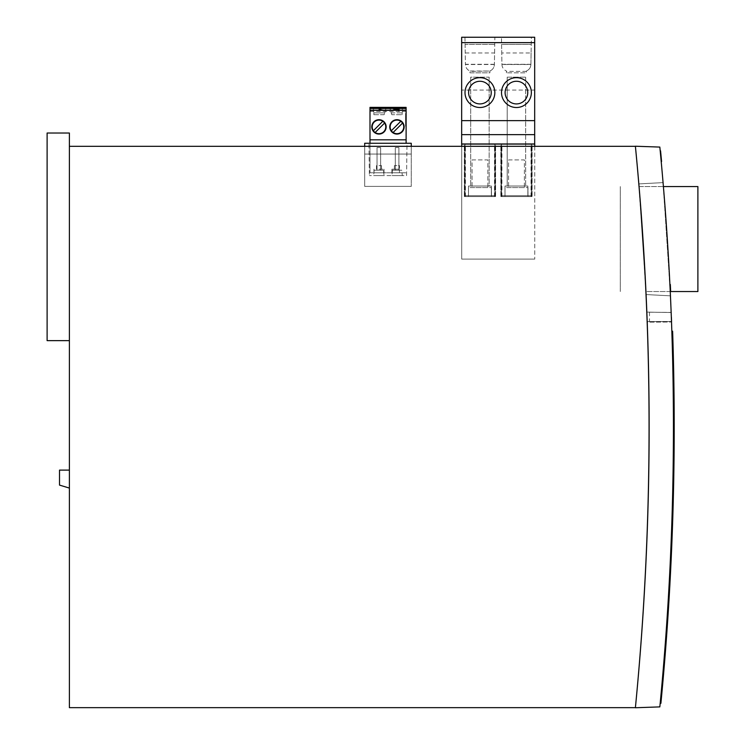 <?xml version="1.0" encoding="UTF-8"?>
<svg xmlns="http://www.w3.org/2000/svg" width="745" height="745" viewBox="0 0 745 745"><rect width="100%" height="100%" fill="white"/><g stroke="black" fill="none" stroke-linecap="round" stroke-linejoin="round"><path stroke-width="0.56" stroke-dasharray="3.73 2.79" d="M671.403 317.323L671.152 312.518L671.618 321.514L647.191 321.514L646.837 312.099L671.152 312.518L646.837 312.099L647.191 321.514L671.552 321.514M649.482 312.146L649.482 321.514M647.219 322.203L646.837 312.192L671.208 312.406L671.571 321.989L671.208 312.406L646.837 312.192L647.219 322.203L671.571 321.989L647.219 322.203M662.64 676.516L662.612 676.916A2874.964 2874.964 0 0 1 662.352 679.822L662.64 676.516M662.575 681.386L662.612 676.916A2874.964 2874.964 0 0 1 662.352 679.822L662.407 679.235A2874.964 2874.964 0 0 0 662.612 676.832A2874.964 2874.964 0 0 1 661.644 687.7A2874.964 2874.964 0 0 0 662.612 676.832L662.063 683.109A2874.964 2874.964 0 0 0 662.612 676.832A2874.964 2874.964 0 0 1 661.644 687.7L662.203 681.535A2874.964 2874.964 0 0 1 661.644 687.7A2874.964 2874.964 0 0 0 661.858 685.381L661.662 687.551A2874.964 2874.964 0 0 0 661.914 684.711L662.966 676.972A2875.318 2875.318 0 0 1 662.715 679.85L662.761 679.3A2875.318 2875.318 0 0 0 662.976 676.86L662.966 676.972A2875.318 2875.318 0 0 1 662.715 679.85L662.407 679.235A2874.964 2874.964 0 0 0 662.612 676.832A2874.964 2874.964 0 0 1 661.644 687.7A2874.964 2874.964 0 0 0 662.612 676.832A2874.964 2874.964 0 0 1 662.054 683.146L662.622 676.73L662.063 683.118A2874.964 2874.964 0 0 0 662.612 676.832A2874.964 2874.964 0 0 1 661.644 687.7L662.203 681.489L661.644 687.7A2874.964 2874.964 0 0 0 661.858 685.381A2874.964 2874.964 0 0 0 662.035 683.435L662.352 683.919M661.942 684.441L661.867 685.232L662.277 684.739A2875.318 2875.318 0 0 1 662.016 687.588L661.616 688.035L662.016 687.588A2875.318 2875.318 0 0 0 662.277 684.739L661.662 687.551A2874.964 2874.964 0 0 0 661.914 684.711L661.858 685.419A2874.964 2874.964 0 0 0 662.035 683.435A2874.964 2874.964 0 0 0 662.221 681.303A2874.964 2874.964 0 0 0 662.398 679.272L662.761 679.3A2875.318 2875.318 0 0 0 662.976 676.86A2875.318 2875.318 0 0 1 662.007 687.728A2875.318 2875.318 0 0 0 662.976 676.86A2875.318 2875.318 0 0 1 662.007 687.728A2875.318 2875.318 0 0 0 662.212 685.409A2875.318 2875.318 0 0 0 662.389 683.472A2875.318 2875.318 0 0 0 662.584 681.33A2875.318 2875.318 0 0 0 662.761 679.3L662.976 676.879A2875.318 2875.318 0 0 1 662.417 683.174L662.547 681.74M662.221 681.303A2874.964 2874.964 0 0 0 662.398 679.272L662.761 679.3A2875.318 2875.318 0 0 1 662.584 681.33L662.584 681.33A2875.318 2875.318 0 0 1 662.389 683.472L662.035 683.435A2874.964 2874.964 0 0 0 662.221 681.303M661.923 684.627L662.976 676.879A2875.318 2875.318 0 0 1 662.007 687.728L661.644 687.7A2874.964 2874.964 0 0 0 662.612 676.832A2874.964 2874.964 0 0 1 661.644 687.7L662.007 687.728A2875.318 2875.318 0 0 0 662.976 676.86A2875.318 2875.318 0 0 1 662.007 687.728L662.566 681.526L662.007 687.728A2875.318 2875.318 0 0 0 662.212 685.409A2875.318 2875.318 0 0 0 662.389 683.472L662.035 683.435M661.849 685.447L661.69 687.216M662.985 676.73L662.417 683.184A2875.318 2875.318 0 0 0 662.976 676.86L662.417 683.146A2875.318 2875.318 0 0 0 662.976 676.86A2875.318 2875.318 0 0 1 662.007 687.728A2875.318 2875.318 0 0 0 662.976 676.86L662.976 676.879M661.644 687.7L662.556 681.563A2875.318 2875.318 0 0 1 662.007 687.728L661.644 687.7M662.296 684.469L662.491 682.299M663.404 671.934A2875.318 2875.318 0 0 1 661.551 692.692L661.188 692.664A2874.964 2874.964 0 0 0 663.041 671.897L663.404 671.934M663.041 671.897A2874.964 2874.964 0 0 1 661.188 692.664M670.211 289.768L670.323 284.627L670.593 290.14A2875.318 2875.318 0 0 0 670.444 286.974L670.323 284.497A2875.318 2875.318 0 0 1 670.463 287.412L670.1 287.43A2874.964 2874.964 0 0 0 669.96 284.515L670.63 290.96A2875.318 2875.318 0 0 0 670.491 288.082A2875.318 2875.318 0 0 1 670.63 290.96A2875.318 2875.318 0 0 0 670.323 284.497L670.425 286.76L670.323 284.497A2875.318 2875.318 0 0 1 670.63 290.96A2875.318 2875.318 0 0 0 670.444 286.974A2875.318 2875.318 0 0 0 670.407 286.359A2875.318 2875.318 0 0 1 670.444 287.067L670.63 290.96A2875.318 2875.318 0 0 0 670.323 284.497A2875.318 2875.318 0 0 1 670.463 287.468A2875.318 2875.318 0 0 0 670.323 284.497A2875.318 2875.318 0 0 1 670.407 286.359A2875.318 2875.318 0 0 0 670.323 284.497A2875.318 2875.318 0 0 1 670.593 290.15L670.463 287.496A2875.318 2875.318 0 0 0 670.351 285.112L670.481 287.868A2875.318 2875.318 0 0 1 670.602 290.345A2875.318 2875.318 0 0 0 670.491 288.082A2875.318 2875.318 0 0 0 670.463 287.468L670.351 285.093A2875.318 2875.318 0 0 0 670.323 284.497A2875.318 2875.318 0 0 1 670.407 286.359A2875.318 2875.318 0 0 1 670.444 287.067L670.63 290.96A2875.318 2875.318 0 0 0 670.444 286.974L670.593 290.131A2875.318 2875.318 0 0 0 670.444 286.974A2875.318 2875.318 0 0 0 670.407 286.359A2875.318 2875.318 0 0 0 670.323 284.497A2875.318 2875.318 0 0 1 670.63 290.96A2875.318 2875.318 0 0 0 670.602 290.345L670.565 289.628M670.072 286.853L669.988 285.13A2874.964 2874.964 0 0 0 669.96 284.515L670.323 284.497A2875.318 2875.318 0 0 1 670.63 290.96L669.96 284.515A2874.964 2874.964 0 0 1 670.1 287.43L670.23 290.122A2874.964 2874.964 0 0 0 670.081 286.993L670.267 290.755L670.491 287.924M670.174 288.837L670.128 287.868A2874.964 2874.964 0 0 1 670.249 290.364L670.249 290.364A2874.964 2874.964 0 0 0 670.137 288.101L670.137 288.101A2874.964 2874.964 0 0 0 670.109 287.486L670.109 287.486A2874.964 2874.964 0 0 0 669.96 284.515L670.277 290.978A2874.964 2874.964 0 0 0 670.137 288.101M670.202 289.488L670.621 290.774L670.463 287.393A2875.318 2875.318 0 0 0 670.435 286.825A2875.318 2875.318 0 0 1 670.463 287.393L670.1 287.412A2874.964 2874.964 0 0 0 670.072 286.844A2874.964 2874.964 0 0 1 670.1 287.412L670.239 290.354L670.1 287.412A2874.964 2874.964 0 0 0 670.072 286.844A2874.964 2874.964 0 0 1 670.1 287.412L669.988 285.158A2874.964 2874.964 0 0 1 670.109 287.486L670.109 287.486A2874.964 2874.964 0 0 0 669.96 284.515L670.425 286.76L669.96 284.515A2874.964 2874.964 0 0 1 670.277 290.978L670.277 290.978A2874.964 2874.964 0 0 0 669.96 284.515L669.96 284.515A2874.964 2874.964 0 0 1 670.053 286.369A2874.964 2874.964 0 0 1 670.09 287.086L670.277 290.978L670.509 288.427M669.988 285.112L670.109 287.598A2874.964 2874.964 0 0 1 670.146 288.231L670.584 289.88L670.351 285.214M670.109 287.626L670.435 286.825A2875.318 2875.318 0 0 1 670.463 287.393A2875.318 2875.318 0 0 0 670.435 286.825L670.435 286.816M670.584 289.898L670.388 285.978M670.37 285.456L670.277 291.072L670.034 285.987M670.249 290.448L670.155 288.594M670.137 288.129A2874.964 2874.964 0 0 1 670.277 290.978A2874.964 2874.964 0 0 0 670.081 286.993L670.081 286.993A2874.964 2874.964 0 0 0 670.053 286.369L670.053 286.369A2874.964 2874.964 0 0 0 669.96 284.515L669.96 284.515A2874.964 2874.964 0 0 1 670.23 290.168M670.155 288.483L670.453 287.225A2875.318 2875.318 0 0 0 670.323 284.497L669.96 284.515A2874.964 2874.964 0 0 1 670.053 286.369A2874.964 2874.964 0 0 1 670.09 287.086L670.277 290.978A2874.964 2874.964 0 0 0 669.96 284.515L669.96 284.515A2874.964 2874.964 0 0 1 670.277 290.978L670.277 290.978A2874.964 2874.964 0 0 0 670.081 286.993L670.23 290.15A2874.964 2874.964 0 0 0 670.081 286.993L670.081 286.993A2874.964 2874.964 0 0 0 670.053 286.369L670.053 286.369A2874.964 2874.964 0 0 0 669.96 284.515L670.323 284.497M670.5 288.222L670.5 288.222A2875.318 2875.318 0 0 0 670.472 287.607L670.118 287.654M670.267 290.895L670.09 287.244A16580.115 3.734 -2.8 0 1 670.453 287.225L670.09 287.235A2874.964 2874.964 0 0 0 669.96 284.515A2874.964 2874.964 0 0 1 670.277 290.978L670.63 290.876M670.128 287.933L670.09 287.244M670.221 289.898L670.277 290.978A2874.964 2874.964 0 0 0 670.249 290.364L670.602 290.345M670.128 287.868L670.006 285.428M670.602 290.429L670.481 287.859M670.109 287.505L670.342 285.009M660.2 150.835A2874.964 2874.964 0 0 1 661.15 160.855L661.504 160.818A2875.318 2875.318 0 0 0 660.554 150.797A2875.318 2875.318 0 0 1 661.504 160.818L661.15 160.855A2874.964 2874.964 0 0 0 660.2 150.835L660.554 150.797A2875.318 2875.318 0 0 1 661.569 161.535L661.215 161.563A2874.964 2874.964 0 0 0 660.2 150.835L660.2 150.835A2874.964 2874.964 0 0 1 661.215 161.563M660.331 152.157L660.331 152.157A2874.964 2874.964 0 0 0 660.266 151.552L660.88 157.987L660.266 151.552A2874.964 2874.964 0 0 1 660.806 157.176L660.88 157.987A2874.964 2874.964 0 0 0 660.266 151.552L661.234 157.959A2875.318 2875.318 0 0 0 660.629 151.514L660.88 154.168L660.629 151.514A2875.318 2875.318 0 0 1 661.16 157.139L660.629 151.514A2875.318 2875.318 0 0 1 660.685 152.176L661.206 157.614M660.685 152.176A9333.826 21.791 -5.6 0 0 660.331 152.203A2874.964 2874.964 0 0 0 660.266 151.552L660.629 151.514A2875.318 2875.318 0 0 1 660.685 152.129M660.331 152.203L660.843 157.642L660.834 153.675M661.206 157.586L660.619 155.202M670.5 295.839L646.083 294.564L638.837 183.894L663.087 182.618L638.837 183.894L646.083 294.564L670.5 295.839L663.087 182.618L670.5 295.839M635.392 146.225L659.837 147.082C677.959 333.685 677.959 520.289 659.837 706.893L635.392 707.75C653.626 520.578 653.626 333.397 635.392 146.225M399.124 109.441L393.584 109.441M399.124 108.556L399.124 109.264M396.573 109.245L396.573 109.953A1132.782 196.708 180 0 1 396.768 109.906M397.495 109.841L397.495 110.549C394.98 110.688 394.673 110.493 396.573 109.953L395.222 110.418L395.222 109.711M397.718 110.4L397.718 109.692L397.504 110.549M398.547 109.971L398.547 110.679L399.124 110.409L397.718 110.372M397.718 108.733L397.718 109.441L393.854 110.39L398.547 110.67M394.142 109.441L397.718 109.441M393.584 108.556L393.584 109.264M380.527 108.556L380.527 109.264L379.149 109.264L379.149 110.763L380.332 110.763A13.103 2.272 180 0 1 382.073 110.586L380.527 110.549L380.527 109.841L380.527 110.549M379.149 108.556L379.149 109.264M382.073 109.683L382.073 110.39M380.341 110.176L380.341 110.763M379.149 110.176L379.149 110.763M406.109 143.263L406.109 107.373L369.995 107.373L369.995 172.775L406.109 172.775L369.995 172.775L369.995 143.263M406.109 110.176L406.109 111.405L406.109 110.176M369.995 110.176L369.995 111.405L369.995 110.176M406.109 139.827L369.995 139.827M369.995 111.405L406.109 111.405M402.458 108.435L402.551 107.373L389.803 107.373L391.162 112.877L402.067 112.877L402.551 107.373L389.803 107.373L389.952 108.435L402.458 108.435L402.067 114.702L402.067 112.877L391.162 112.877L389.952 108.435M373.375 107.373L386.124 107.373L373.375 107.373L373.86 112.877L384.765 112.877L385.975 108.435L373.469 108.435L373.375 107.373M399.469 172.775L391.917 172.775L399.469 172.775L399.469 169.19L399.469 172.775M378.981 172.775L384.01 172.775L378.981 172.775M373.469 108.435L373.86 114.702L373.86 112.877L384.765 112.877L385.975 108.435M390.147 126.892A6.798 6.798 0 0 0 400.344 132.778A6.798 6.798 0 0 0 400.344 120.997A6.798 6.798 0 0 0 390.147 126.892M389.765 126.892A7.189 7.189 0 0 0 396.945 134.072A7.189 7.189 0 0 0 404.135 126.892A7.189 7.189 0 0 0 396.945 119.703A7.189 7.189 0 0 0 389.765 126.892M383.787 131.697A6.798 6.798 0 0 1 372.416 128.643A6.798 6.798 0 0 1 380.742 120.317A6.798 6.798 0 0 1 383.787 131.697M378.981 119.703A7.189 7.189 0 0 1 385.202 130.477A7.189 7.189 0 0 1 372.751 130.477A7.189 7.189 0 0 1 378.981 119.703M391.162 112.877L391.823 114.702L402.067 114.702L391.823 114.702L391.162 112.877M373.86 114.702L384.103 114.702L384.765 112.877L384.103 114.702L373.86 114.702M399.469 169.19L391.917 169.19L399.469 169.19L394.431 169.19L399.469 169.19L399.469 165.595L394.431 165.595L399.469 165.595M378.981 169.19L384.01 169.19L378.981 169.19M402.561 123.055L393.118 132.498M400.782 121.277L391.339 130.72M384.597 123.055L375.145 132.498M382.818 121.277L373.366 130.72M378.981 165.595L381.496 165.595L378.981 165.595M405.755 126.846L405.578 113.482L405.755 126.846M405.578 119.647L405.578 115.028L405.578 119.647M405.578 121.891L405.755 125.467L405.578 121.891M405.578 122.227L405.578 126.222L405.578 122.227M405.578 119.852L405.578 122.012L405.755 119.852M405.755 125.467L405.755 126.222L405.755 125.467M405.755 119.591L405.755 115.028L405.755 119.591M475.552 42.642L485.06 42.642M510.67 42.642L527.46 42.642M507.196 77.145L507.196 186.026L525.672 186.026L507.196 186.026L507.196 77.145L525.672 77.145L507.196 77.145M525.672 77.145L525.672 186.026L525.672 77.145M527.86 186.026L527.86 195.73L505.008 195.73L527.86 195.73L527.86 186.026L505.008 186.026L527.86 186.026M489.158 186.026L470.691 186.026L489.158 186.026L489.158 77.145L470.691 77.145L470.691 186.026L470.691 77.145L489.158 77.145L489.158 186.026M491.346 186.026L491.346 195.73L468.493 195.73L491.346 195.73L491.346 186.026L468.493 186.026L491.346 186.026M505.008 186.026L505.008 195.73L505.008 186.026M531.353 144.092L531.353 195.73L501.525 195.73L531.353 195.73L531.353 143.981L501.525 143.981L531.353 143.981M468.493 186.026L468.493 195.73L468.493 186.026M494.587 52.97L494.866 37.25L464.954 37.25L465.085 44.439L494.736 44.439L465.085 44.439L465.429 64.294L465.234 52.97L494.587 52.97L494.391 64.294L494.866 37.25L464.954 37.25L465.234 52.97M494.391 64.294L465.429 64.294A7.189 7.189 0 0 0 465.429 64.508C465.634 67.572 467.134 69.751 469.937 71.026C467.096 69.732 465.597 67.516 465.429 64.396A7.189 7.189 0 0 1 465.429 64.294L494.391 64.294A7.189 7.189 0 0 1 494.391 64.396C494.224 67.516 492.724 69.732 489.884 71.026L469.937 71.39L469.937 72.824L489.884 72.824L489.884 71.39L489.884 72.824L469.937 72.824L469.937 71.026L489.884 71.026C492.678 69.751 494.186 67.572 494.391 64.508A7.189 7.189 0 0 0 494.391 64.294M501.944 64.508C502.149 67.572 503.648 69.751 506.451 71.026L506.451 71.026C503.611 69.732 502.102 67.516 501.934 64.396A7.189 7.189 0 0 1 501.944 64.294A7.189 7.189 0 0 0 501.944 64.508L530.896 64.508A7.189 7.189 0 0 0 530.906 64.294L501.944 64.294L501.739 52.97L531.101 52.97L531.381 37.25L501.469 37.25L501.739 52.97M531.101 52.97L530.906 64.294A7.189 7.189 0 0 1 530.906 64.396C530.738 67.516 529.229 69.732 526.389 71.026L526.398 71.026C529.192 69.751 530.691 67.572 530.896 64.508M526.398 71.39L506.451 71.39L506.451 72.824L506.451 71.39L526.398 71.39L526.398 72.824L506.451 72.824L526.398 72.824L526.398 71.39M530.906 64.396L501.934 64.396M530.906 64.294L501.944 64.294L501.59 44.439L531.25 44.439L531.381 37.25L501.469 37.25L501.59 44.439L531.25 44.439L530.906 64.294M534.687 90.08L534.687 143.981L461.667 143.981L461.667 37.25L534.687 37.25L534.687 90.08L461.667 90.08M534.687 42.642L461.667 42.642M479.92 77.676A14.909 14.909 0 0 1 492.836 100.053A14.909 14.909 0 0 1 467.003 100.053A14.909 14.909 0 0 1 479.92 77.676M516.434 77.676A14.909 14.909 0 0 1 529.35 100.053A14.909 14.909 0 0 1 503.518 100.053A14.909 14.909 0 0 1 516.434 77.676M479.92 81.27A11.324 11.324 0 0 1 489.726 98.256A11.324 11.324 0 0 1 470.123 98.256A11.324 11.324 0 0 1 479.92 81.27M516.434 81.27A11.324 11.324 0 0 1 526.24 98.256A11.324 11.324 0 0 1 506.628 98.256A11.324 11.324 0 0 1 516.434 81.27M494.391 64.396L465.429 64.396M494.391 64.508L465.429 64.508M465.001 196.559L495.602 196.559L464.34 196.559L465.001 196.559L465.01 143.981L494.838 143.981L465.01 143.981M494.838 144.092L494.838 195.73L465.01 195.73L494.838 195.73L494.838 143.981M501.515 196.559L532.116 196.559L500.845 196.559L501.515 196.559L501.525 143.981M527.982 196.559L504.98 196.559L527.982 196.559L527.982 187.572L527.982 196.559M532.116 144.092L500.845 144.092L500.845 196.559L500.845 144.092L532.098 144.092L532.116 196.559L532.116 144.092L532.098 196.559M532.032 196.559L532.032 144.092M531.93 196.559L531.93 144.092M531.8 196.559L531.8 144.092M531.632 196.559L531.632 144.092M531.446 196.559L531.446 144.092M531.25 196.559L531.25 144.092M531.036 196.559L531.036 144.092M501.925 196.559L501.925 144.092M501.72 196.559L501.72 144.092M501.329 196.559L501.329 144.092M501.161 196.559L501.161 144.092M501.031 196.559L501.031 144.092M500.929 196.559L500.929 144.092M500.873 196.559L500.873 144.092M491.467 196.559L468.465 196.559L491.467 196.559L491.467 187.572L491.467 196.559M495.602 144.092L464.34 144.092L464.34 196.559L464.34 144.092L495.602 144.092L495.602 196.559L495.602 144.092M495.583 196.559L495.583 144.092M495.518 196.559L495.518 144.092M495.425 196.559L495.425 144.092M495.285 196.559L495.285 144.092M495.127 196.559L495.127 144.092M494.941 196.559L494.941 144.092M494.736 196.559L494.736 144.092M494.522 196.559L494.522 144.092M465.411 196.559L465.411 144.092M465.206 196.559L465.206 144.092M464.815 196.559L464.815 144.092M464.656 196.559L464.656 144.092M464.517 196.559L464.517 144.092M464.424 196.559L464.424 144.092M464.358 196.559L464.358 144.092M534.742 146.318L534.742 259.092L534.742 144.092L461.714 144.092L461.714 259.092L534.742 259.092L461.714 259.092L534.742 259.092L461.714 259.092L461.714 146.318L461.714 259.092L461.714 146.318L534.742 146.318L461.714 146.318M468.465 187.572L468.465 196.559L468.465 187.572L491.467 187.572L468.465 187.572M487.873 187.572L472.06 187.572L487.873 187.572L487.873 159.905L472.06 159.905L472.06 187.572L472.06 159.905L487.873 159.905L487.873 187.572M504.98 187.572L504.98 196.559L504.98 187.572L527.982 187.572L504.98 187.572M524.387 187.572L508.574 187.572L524.387 187.572L524.387 159.905L508.574 159.905L508.574 187.572L508.574 159.905L524.387 159.905L524.387 187.572M674.178 414.146L674.15 407.673M673.834 436.281L674.206 430.582A2875.681 2875.681 0 0 0 674.206 429.26L674.206 429.26A2875.681 2875.681 0 0 1 674.206 431.094L674.206 431.942M673.173 489.446L673.08 493.656A2875.318 2875.318 0 0 0 673.266 485.153L673.433 493.665A2875.681 2875.681 0 0 0 673.62 485.153L673.573 487.435A2875.681 2875.681 0 0 1 673.489 491.523L673.247 501.571A2875.681 2875.681 0 0 0 673.331 498.07L673.415 494.633A2875.681 2875.681 0 0 0 673.638 484.185L673.713 480.749A2875.681 2875.681 0 0 0 673.769 477.461A163.183 153.74 89 0 1 673.406 477.461L673.219 487.426A2875.318 2875.318 0 0 1 673.126 491.514L672.884 501.562A2875.318 2875.318 0 0 0 672.977 498.06L673.052 494.624A2875.318 2875.318 0 0 0 673.284 484.185L673.35 480.739A2875.318 2875.318 0 0 0 673.406 477.461M671.599 549.484L671.226 558.014M670.584 571.378L670.463 573.678M669.317 594.687L669.178 596.987M672.754 347.412L673.061 359.639L672.986 342.961M672.949 354.937L672.623 342.961L673.033 358.326L673.107 347.421M672.828 350.364L672.642 343.641M673.331 355.905L673.303 354.704M673.014 357.674L673.08 346.416M673.033 358.326L673.378 357.674M673.014 357.414L673.191 350.355M673.191 365.45L673.191 365.45A2875.318 2875.318 0 0 1 673.257 368.691A2875.318 2875.318 0 0 0 673.191 365.45L673.554 365.441A2875.681 2875.681 0 0 1 673.62 368.691A2875.681 2875.681 0 0 0 673.554 365.441L673.191 365.45M673.489 381.095L673.489 381.095A2875.318 2875.318 0 0 0 673.34 372.91A2875.318 2875.318 0 0 1 673.648 392.643A2875.318 2875.318 0 0 0 673.536 384.336A2875.318 2875.318 0 0 0 673.489 381.095L673.843 381.086A2875.681 2875.681 0 0 0 673.704 372.9A2875.681 2875.681 0 0 1 674.001 392.643A2875.681 2875.681 0 0 0 673.899 384.336A2875.681 2875.681 0 0 0 673.843 381.086L673.489 381.095M673.787 407.673L674.095 401.006M673.713 399.115L673.834 416.995L673.713 399.115M674.188 416.455L674.067 398.575M673.853 430.582A2875.318 2875.318 0 0 0 673.853 429.26A2875.318 2875.318 0 0 1 673.853 431.094L674.197 436.579M673.834 436.57L673.825 438.572M673.825 440.435L673.853 431.057A2875.318 2875.318 0 0 0 673.853 429.26L674.206 429.26A2875.681 2875.681 0 0 0 674.206 426.01L674.206 426.01A2875.681 2875.681 0 0 1 674.206 431.429L674.197 435.629M673.834 435.899L674.206 431.057A2875.681 2875.681 0 0 0 674.206 429.26L673.853 429.26A2875.318 2875.318 0 0 0 673.853 426.01L673.853 426.01A2875.318 2875.318 0 0 1 673.853 431.429L674.206 431.429M673.853 431.327L674.178 440.407M673.825 438.768L674.169 441.99M674.178 440.435L674.197 435.899M673.666 460.01L673.648 461.202M673.676 458.762L674.02 460.038M673.452 475.096L673.713 455.307M673.433 475.757L674.011 461.202M673.266 485.153L673.536 489.446M672.67 509.31L672.381 519.042M672.465 516.313L673.173 504.346M672.819 516.322L672.595 511.843L672.828 516.304M672.605 511.722L672.791 505.008M672.782 517.505L672.828 516.089M672.353 519.684L672.735 519.051M673.033 509.319L673.08 507.801M672.39 518.781L672.958 511.74M671.841 534.538L671.832 534.854A2875.318 2875.318 0 0 1 671.72 537.657A2875.318 2875.318 0 0 0 671.841 534.538L672.456 527.479L672.186 534.863A2875.681 2875.681 0 0 1 672.083 537.676A2875.681 2875.681 0 0 0 672.195 534.556L671.841 534.538M670.742 560.613L671.31 547.901M670.64 562.885L671.45 544.39M670.351 568.789L669.718 581.175L670.351 568.789M670.155 579.601L670.64 570.195M670.779 567.373L669.951 583.465M670.211 578.567L670.258 577.682M669.103 592.098L668.367 604.474L669.103 592.098M668.824 602.901L669.382 593.504M669.55 590.683L668.582 606.775M668.889 601.867L668.945 600.991M671.897 331.227A2874.964 2874.964 0 0 1 660.191 703.252L660.899 703.327A2875.681 2875.681 0 0 0 672.614 331.199L671.897 331.227A2874.964 2874.964 0 0 1 660.191 703.252M364.687 146.318L411.259 146.318L364.687 146.318L364.687 186.39L411.259 186.39L364.687 186.39L364.687 146.318L364.687 154.047L411.259 154.047L411.259 186.39L411.259 146.318L411.259 154.047L364.687 154.047L411.259 154.047L411.259 146.318M635.401 146.318L69.387 146.318L69.387 707.657L635.401 707.657A2874.964 2874.964 0 0 0 635.401 146.318M69.387 470.114L59.507 470.114L69.387 470.114L69.387 488.077L69.387 470.114L69.387 488.077L69.387 470.114L59.507 470.114L59.507 485.097L59.507 470.114L59.507 485.097L69.387 488.077M670.304 291.537L645.934 291.537A2874.964 2874.964 0 0 0 639.061 186.567L697.888 186.567L697.888 291.537L645.934 291.537A2874.964 2874.964 0 0 0 639.061 186.567L663.423 186.567M620.306 291.537L620.306 186.567L620.306 291.537M383.517 170.214L374.167 170.214L383.517 170.214L384.057 175.606L373.636 175.606L384.057 175.606M377.045 170.214L380.639 170.214L377.045 170.214L377.045 147.575L377.045 170.214M407.003 143.263L368.943 143.263L369.38 175.606L368.943 143.263L407.003 143.263L406.565 175.606L369.38 175.606L406.565 175.606L407.003 143.263M364.687 186.39L364.687 154.047L411.259 154.047L411.259 186.39L364.687 186.39L411.259 186.39L411.259 143.263L364.687 143.263L364.687 186.39M402.309 175.606L391.889 175.606L402.309 175.606L401.769 170.214L392.429 170.214L401.769 170.214M395.306 170.214L398.892 170.214L395.306 170.214L395.306 147.575L395.306 170.214M380.639 147.575L380.639 170.214L380.639 147.575L377.045 147.575L380.639 147.575M398.892 147.575L398.892 170.214L398.892 147.575L395.306 147.575L398.892 147.575M69.387 133.02L69.387 340.642L47.112 340.642L47.112 133.02L69.387 133.02M69.387 340.642L69.387 146.318M393.854 109.683L393.854 110.39M376.467 165.595L376.467 169.19M381.496 165.595L381.496 169.19M394.431 165.595L394.431 169.19M373.953 169.19L373.953 172.775M384.01 169.19L384.01 172.775M391.917 169.19L391.917 172.775M374.167 170.214L373.636 175.606M392.429 170.214L391.889 175.606"/><path stroke-width="1.12" d="M671.403 317.323L671.552 321.514M635.392 146.225L659.837 147.082C677.959 333.685 677.959 520.289 659.837 706.893L635.392 707.75C653.626 520.578 653.626 333.397 635.392 146.225M661.998 683.863L661.69 687.216M661.942 684.441L661.858 685.335M662.678 680.194L662.221 685.363L662.678 680.194M662.044 687.253L661.97 688.073L662.044 687.253M661.188 692.664L661.551 692.692A2875.318 2875.318 0 0 0 663.404 671.934L663.041 671.897M670.5 288.222L669.988 285.093M670.202 289.507L670.239 290.336M670.435 286.881L670.602 290.429M670.267 290.801L670.006 285.475L670.519 288.585M670.64 291.053L670.463 287.412A2875.318 2875.318 0 0 0 670.323 284.497L670.323 284.497M670.267 290.913L670.211 289.768M670.528 288.818L670.491 287.98M670.174 288.837L670.137 288.036M670.435 286.797L670.472 287.579M670.509 288.464L670.491 287.924M670.63 290.876L670.602 290.345M661.215 161.563L661.569 161.535A2875.318 2875.318 0 0 0 660.554 150.797L660.2 150.835M660.973 155.165L660.685 152.129M660.47 153.703L660.331 152.166M399.124 108.556L393.584 108.556L397.718 108.733L393.854 109.683L397.504 109.841C394.98 109.981 394.673 109.785 396.573 109.245A1132.782 196.708 180 0 1 399.124 108.733L399.124 108.556M395.222 109.711L396.573 109.245L396.573 109.953M399.124 108.733L399.124 109.441A1132.782 196.708 180 0 0 397.97 109.664M396.768 109.906A1132.782 196.708 180 0 1 397.709 109.72M398.547 109.971L398.547 110.679M393.584 108.733L394.142 109.441M379.149 108.556L379.149 110.055L380.341 110.055A13.103 2.272 180 0 1 382.073 109.878L380.527 109.841L380.527 108.556L379.149 108.556M380.527 109.841L380.527 109.264M406.109 110.176L369.995 110.176L369.995 107.373L406.109 107.373L406.109 143.263M406.109 139.827L369.995 139.827L369.995 143.263M369.995 139.827L369.995 110.176M396.945 119.703A7.189 7.189 0 0 0 390.725 130.477A7.189 7.189 0 0 0 403.175 130.477A7.189 7.189 0 0 0 396.945 119.703M378.981 119.703A7.189 7.189 0 0 1 385.202 130.477A7.189 7.189 0 0 1 372.751 130.477A7.189 7.189 0 0 1 378.981 119.703M406.109 110.297L369.995 110.297M406.109 108.453L369.995 108.453M402.561 123.055A6.798 6.798 0 0 0 390.147 126.892A6.798 6.798 0 0 0 401.76 131.697A6.798 6.798 0 0 0 402.561 123.055L393.118 132.498M391.339 130.72L400.782 121.277M382.818 121.277A6.798 6.798 0 0 1 383.787 131.697A6.798 6.798 0 0 1 373.366 130.72A6.798 6.798 0 0 1 382.818 121.277L373.366 130.72M375.145 132.498L384.597 123.055M485.06 42.642L475.552 42.642M527.46 42.642L510.67 42.642M461.667 120.625L534.687 120.625L534.687 37.25L461.667 37.25L461.667 143.981L534.687 143.981L534.687 134.64L461.667 134.64M534.687 42.642L461.667 42.642M534.687 120.625L534.687 134.64M479.92 103.909A11.324 11.324 0 0 1 468.605 92.594A11.324 11.324 0 0 1 479.92 81.27A11.324 11.324 0 0 1 491.244 92.594A11.324 11.324 0 0 1 479.92 103.909M479.92 107.504A14.909 14.909 0 0 1 465.01 92.594A14.909 14.909 0 0 1 479.92 77.676A14.909 14.909 0 0 1 494.838 92.594A14.909 14.909 0 0 1 479.92 107.504M516.434 81.27A11.324 11.324 0 0 1 526.24 98.256A11.324 11.324 0 0 1 506.628 98.256A11.324 11.324 0 0 1 516.434 81.27M516.434 77.676A14.909 14.909 0 0 1 529.35 100.053A14.909 14.909 0 0 1 503.518 100.053A14.909 14.909 0 0 1 516.434 77.676M461.714 146.318L461.714 144.092L534.742 144.092L534.742 146.318M674.178 414.146L674.095 401.006M674.188 416.166L674.197 416.753M674.076 399.404L674.076 398.808M674.206 431.942L674.206 430.582M674.188 438.572L674.197 436.281M671.226 558.014L671.599 549.484M670.463 573.678L670.584 571.378M669.178 596.987L669.308 594.892M673.005 343.631L673.303 354.685M673.387 358.317L673.312 354.927M672.986 342.951L673.117 347.71M673.117 347.701L673.331 355.905M673.08 346.388L673.368 357.404M673.406 359.099L673.424 359.63M674.048 396.07L674.039 395.39M674.067 398.575L674.188 416.455M674.197 419.491L674.206 420.18M674.197 435.629L674.188 438.768M674.178 441.301L674.178 440.407M674.039 458.762L673.806 475.096M674.076 455.307L673.797 475.766M673.769 477.461L673.62 485.153M673.154 505.017L672.828 516.071M672.782 517.552L672.828 516.304M673.173 504.337L673.042 509.096M673.042 509.086L672.716 519.693M673.08 507.773L672.744 518.79M672.688 520.485L672.67 521.006M671.72 546.718L671.105 560.631M671.664 547.92L671.161 559.365M671.161 559.383L670.994 562.903M671.813 544.399L671.72 546.709M670.64 570.195L670.705 568.919M669.951 583.465L669.802 586.25M670.155 579.601L670.211 578.567M670.258 577.682L670.304 576.77M669.382 593.504L669.457 592.228M668.582 606.775L668.414 609.55M668.824 602.901L668.889 601.867M668.945 600.991L669.001 600.079M660.191 703.252L660.899 703.327A2875.681 2875.681 0 0 0 672.614 331.199L671.897 331.227M635.401 146.318L69.387 146.318L69.387 707.657L635.401 707.657A2874.964 2874.964 0 0 0 635.401 146.318M69.387 488.077L59.507 485.097L59.507 470.114L69.387 470.114M663.423 186.567L697.888 186.567L697.888 291.537L670.304 291.537M364.687 146.318L364.687 143.263L411.259 143.263L411.259 146.318M69.387 146.318L69.387 133.02L47.112 133.02L47.112 340.642L69.387 340.642M393.854 109.683L393.854 110.39"/></g></svg>
